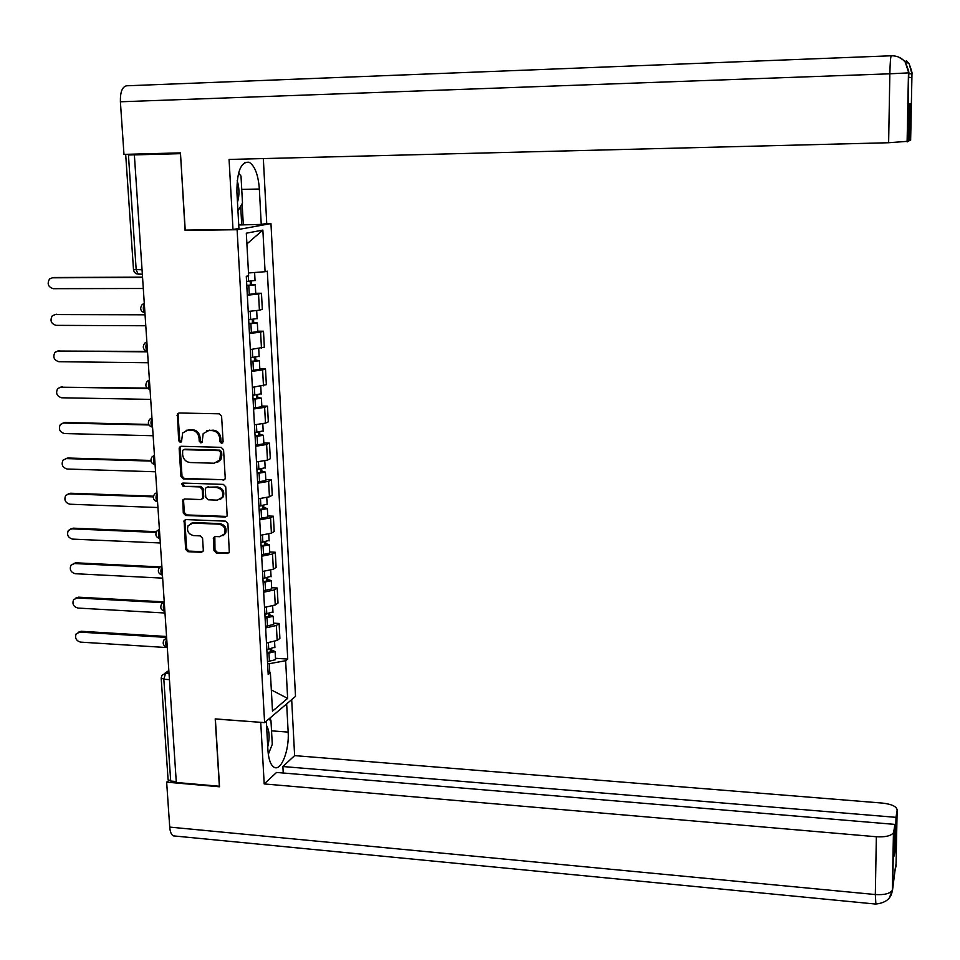 <?xml version="1.0" encoding="UTF-8"?>
<svg xmlns="http://www.w3.org/2000/svg" width="960" height="960" viewBox="0 0 960 960"><rect width="100%" height="100%" fill="white"/><g stroke="black" fill="none" stroke-linecap="round" stroke-linejoin="round"><path stroke-width="1.44" d="M221.628 443.46L223.104 441.828L221.604 416.268L219.216 413.808L179.088 412.992L177.408 413.88L178.656 440.688L180.3 442.404L181.5 441.756L182.652 432.96L188.124 430.032L191.448 430.116C195.792 430.68 198.312 433.284 199.032 437.928L199.236 441.216L200.892 442.932L202.116 442.248L203.196 433.596L208.812 430.524L212.16 430.596C216.528 431.16 219.06 433.776 219.768 438.444L219.972 441.744L221.628 443.46M206.688 430.824L213.192 430.152C217.548 430.716 220.092 433.332 220.8 438L220.992 441.288L222.708 443.004M201.936 442.476L200.28 440.76L199.236 441.216M213.972 550.56L216.312 552.984L227.46 553.488L229.308 552.396L227.904 523.584L225.552 521.148L185.88 519.576L184.116 520.548L185.592 549.276L187.92 551.7L201.264 552.3L203.064 551.268L203.304 550.08L202.584 538.308L200.244 535.884L193.608 535.596C188.376 534.204 186.528 530.928 188.088 525.756L192.816 523.116L218.928 524.16C224.1 525.468 225.984 528.696 224.592 533.844L219.684 536.712L215.316 536.52L213.492 537.576L213.972 550.56L214.98 549.96L217.32 552.396L229.008 552.852M180.504 153.66L185.076 230.388L237.108 229.728L264.6 722.616L215.208 718.896L219.36 786.24L176.316 782.484L134.364 154.884L135.516 154.8L128.436 154.992L136.188 269.82L138.156 274.284L142.344 274.32M180.336 153.672L134.364 154.884M223.128 480.24L224.952 479.196L225.228 477.936L223.572 449.784L221.196 447.336L181.212 446.28L179.496 447.192L179.16 448.596L180.948 476.52L183.288 478.956L224.556 479.712M225.744 486.84L227.148 515.952L225.3 517.02L185.616 515.484L183.276 513.06L182.82 499.92L184.56 498.96L200.616 499.536L202.404 498.528L202.68 497.256L202.2 489.36L199.836 486.924L183.108 486.36L181.68 483.72L182.892 483.06L223.38 484.392L225.744 486.84M265.392 223.668L270.96 223.584L295.512 696.372L264.6 722.616M176.256 781.536L170.7 781.044L168.072 779.508L161.208 678.42M139.296 153.972L128.436 154.992M248.22 311.436L259.416 310.212L258.54 294.048L247.332 295.2M258.54 294.048L261.468 293.256L255.732 293.268M259.416 310.212L262.332 309.36L261.468 293.256M257.784 331.188L263.496 331.212L260.592 332.16L249.432 333.468M250.32 349.548L264.348 347.172L263.496 331.212M259.812 368.784L265.5 368.844L262.62 369.924L251.52 371.4M252.396 387.348L266.352 384.672L265.5 368.844M261.828 406.056L267.492 406.152L264.636 407.376L253.596 408.996M254.46 424.812L265.476 423.12L268.332 421.848L267.492 406.152M263.832 443.004L269.472 443.148L266.628 444.504L255.648 446.28M256.5 461.952L267.468 460.116L270.3 458.7L269.472 443.148M265.812 479.64L271.428 479.82L268.608 481.32L257.676 483.24M258.528 498.78L269.436 496.8L272.256 495.252L271.428 479.82M267.78 515.976L273.372 516.192L270.576 517.812L259.692 519.876M260.544 535.296L271.392 533.16L274.188 531.48L273.372 516.192M269.724 552L275.304 552.252L272.52 554.004L261.696 556.212M262.536 571.5L273.336 569.22L276.108 567.42L275.304 552.252M271.656 587.724L277.212 588.012L274.44 589.896L263.676 592.236M264.516 607.392L275.256 604.98L278.016 603.048L277.212 588.012M273.576 623.148L279.108 623.472L276.36 625.476L265.644 627.96M266.472 642.984L277.164 640.44L279.9 638.376L279.108 623.472M269.76 672.312L269.28 663.696L285.648 660.708L287.64 698.388L272.496 711.156L270.384 672.732L268.2 674.46L246.288 276.312L248.64 275.736L246.312 233.196L262.872 230.088L265.08 271.716L248.496 272.976M285.648 660.708L287.736 659.064L267.324 271.176L265.08 271.716M237.108 229.728L270.96 223.584M185.076 230.388L186.852 230.076M269.28 663.696L267.6 663.588M275.472 658.284L287.736 659.064M270.384 672.732L268.02 671.136M262.872 230.088L246.9 243.912M271.332 689.952L287.64 698.388M186.108 430.308L192.504 429.672C196.836 430.236 199.368 432.84 200.076 437.484L200.28 440.76M178.908 413.004L178.104 414.924L179.724 440.244L181.356 441.948M180.948 446.292L180.228 448.14L182.004 476.028L184.356 478.452L224.148 479.736M220.596 452.34L218.928 450.624L183.852 449.676L182.64 450.324L182.628 454.728C183.348 459.348 185.856 461.94 190.164 462.528L214.116 463.224L219.864 459.972L220.596 452.34L221.616 451.86L219.948 450.156L218.928 450.624M184.908 449.208L219.948 450.156M217.524 462.36L220.884 459.492L221.82 455.328L220.8 455.796M221.616 451.86L221.82 455.328M184.2 498.984L183.576 500.7L184.332 512.52L186.672 514.932L226.8 516.432M202.056 498.984L203.712 496.74L203.232 488.844L200.88 486.408L183.108 486.36M182.856 483.06L184.164 485.844M217.38 500.136L222.24 497.34C223.752 492.108 221.88 488.82 216.624 487.488L207.36 487.176L205.572 488.172L205.296 489.456L205.776 497.364L208.128 499.8L217.38 500.136M220.512 499.26L223.26 496.812C224.76 491.592 222.888 488.304 217.644 486.972L216.624 487.488M206.976 487.2L217.644 486.972M214.824 536.556L214.98 549.96M222.996 535.728L225.6 533.28C226.992 528.144 225.108 524.916 219.936 523.608L218.928 524.16M190.716 523.452L193.86 522.564L219.936 523.608M185.472 519.6L184.896 521.268L186.636 548.688L188.964 551.112L202.776 551.676M246.78 285.36L252.12 284.928L250.368 284.7L251.628 284.376L255.276 284.844L255.744 293.46M246.804 285.66L255.276 284.844M247.284 294.516L255.756 293.664M250.188 281.328L250.404 285.204M142.56 277.428L52.428 277.812L49.608 278.904C46.872 283.704 48.084 286.968 53.256 288.684L143.292 288.492M246.576 281.472L255.036 280.476M53.952 277.512L142.536 277.128M251.46 281.232L251.628 284.376M248.88 323.52L254.196 323.028L252.456 322.74L253.704 322.356L257.34 322.944L257.796 331.452M248.904 323.88L257.34 322.944M249.384 332.652L257.808 331.692M252.276 319.572L252.48 323.352M145.056 314.808L55.26 314.568L52.32 315.768C49.764 320.508 51.012 323.7 56.088 325.356L145.788 325.764M248.676 319.728L257.1 318.576M55.068 314.58L145.032 314.436M253.548 319.476L253.704 322.356M250.968 361.344L256.248 360.792L254.508 360.456L255.756 360.012L259.38 360.72L259.836 369.108M250.992 361.776L259.38 360.72M251.472 370.476L259.848 369.396M254.352 357.492L254.556 361.164M147.528 351.864L58.068 351.024L55.02 352.308C52.632 356.988 53.916 360.132 58.896 361.716L148.26 362.736M250.764 357.66L259.14 356.352M57.696 351.036L147.504 351.432C143.124 349.896 142.176 347.148 144.648 343.188L146.856 341.772M255.612 357.384L255.756 360.012M241.74 189.384L259.356 189.024C258.252 174.768 254.856 165.852 249.18 162.276C241.02 161.4 236.928 171.312 236.904 192L238.932 228.432L233.004 229.488L229.068 159.444L888.636 142.74L889.848 73.8L120.396 101.784L123.972 154.38L180.456 152.88L185.22 230.1L233.004 229.488M259.356 189.024L261.24 224.412L266.736 223.428L263.34 158.568M238.74 224.976L261.24 224.412M911.976 73.836L910.644 140.16L908.52 140.736M120.396 101.784C120.18 92.076 122.232 86.748 126.54 85.8L891.24 55.776M909.564 140.712L910.296 103.788L909.252 103.932L908.508 141.252L888.636 142.74M908.772 72.876L889.848 73.8C890.112 62.688 890.592 56.688 891.276 55.776C897.036 55.692 901.692 57.804 905.244 62.124L908.772 72.852L908.7 77.292L911.868 77.676L911.94 73.812L911.616 77.652M242.148 203.676L243.3 224.652M241.728 224.94L240.696 206.208M908.772 73.836L911.688 73.8C912.744 74.7 911.892 71.376 909.144 63.804L911.94 73.812M898.668 57.096L909.144 63.804M266.316 721.176L267.924 750.12C268.596 759.492 270.672 765.216 274.176 767.316C281.148 771.492 289.428 750.204 288.168 732.108L286.668 703.884M175.044 836.04L173.352 835.872C171.324 834.78 170.112 831.864 169.716 827.1L166.656 782.16L219.54 786.78L215.364 719.004L260.844 722.34M260.736 722.424L264.204 783.936L276.54 772.452L894.9 824.4L893.724 831.96L892.596 889.692M283.236 773.016L282.888 766.536L294.624 755.616L882.36 803.076C891.792 804.18 896.712 806.52 897.144 810.084L896.004 817.344L282.888 766.536M291.684 699.612L294.624 755.616M264.204 783.936L876.348 836.748C885.336 837.24 891.036 835.908 893.448 832.764L893.724 831.96M166.656 782.16L168.636 780.54M894.9 824.4L894.276 855.972L895.38 848.64L896.004 817.344M895.368 867.672L892.596 889.716L889.236 898.092M895.38 848.64L894.42 848.556M270.444 717.66L270.6 720.336M269.052 719.52L269.016 718.872M894.78 871.692L896.016 866.052L897.144 810.084M238.572 173.028L241.008 176.064L242.496 203.064L237.96 210.972M237.468 202.284C239.556 195.348 239.46 188.136 237.18 180.624M268.56 719.256L270.96 720.528L272.28 744.324L268.308 754.272M267.744 746.952C269.868 737.688 269.472 730.608 266.568 725.688M253.032 398.856L258.288 398.244L256.56 397.836L257.784 397.332L261.408 398.172L261.852 406.44M253.056 399.336L261.408 398.172M253.536 407.964L261.864 406.776M256.404 395.088L256.596 398.664M147.624 388.572L60.852 387.18L57.708 388.548C55.476 393.168 56.796 396.24 61.668 397.788L150.708 399.384M252.84 395.256L261.168 393.792M60.312 387.204L147.048 388.068M257.664 394.968L257.784 397.332M255.084 436.032L260.304 435.372L258.576 434.904L259.8 434.352L263.412 435.3L263.856 443.46M255.108 436.584L263.412 435.3M255.576 445.128L263.868 443.832M258.444 432.36L258.624 435.828M148.932 424.968L63.624 423.036L60.384 424.476C58.296 429.036 59.64 432.06 64.428 433.56L153.132 435.744M254.88 432.54L263.172 430.92M62.916 423.084L65.112 422.508L148.644 424.404M259.692 432.228L259.8 434.352M257.112 472.896L262.308 472.176L260.592 471.66L261.804 471.048L265.404 472.116L265.836 480.168M257.136 473.508L265.404 472.116M257.604 481.98L265.86 480.576M260.46 469.32L260.64 472.692M150.924 461.076L66.36 458.604L63.048 460.116C61.092 464.604 62.472 467.568 67.164 469.032L155.544 471.78M256.92 469.5L265.164 467.736M65.508 458.664L67.836 458.016L150.828 460.44M261.696 469.176L261.804 471.048M259.116 509.448L264.3 508.68L262.584 508.104L263.784 507.432L267.372 508.62L267.804 516.564M259.152 510.12L267.372 508.62M259.62 518.52L267.828 516.996M262.464 505.956L262.644 509.232M153.336 496.884L69.084 493.872L65.7 495.444C63.876 499.872 65.256 502.8 69.876 504.216L157.932 507.528M258.936 506.136L267.144 504.228M68.076 493.956L70.548 493.236L153.432 496.188M263.7 505.8L263.784 507.432M261.12 545.688L266.268 544.872L264.552 544.236L265.752 543.504L269.34 544.812L269.76 552.648M261.156 546.408L269.34 544.812M261.612 554.748L269.784 553.128M264.444 542.28L264.624 545.46M156.096 532.404L71.772 528.852L68.34 530.484C66.624 534.852 68.028 537.72 72.564 539.112L160.308 542.976M260.94 542.472L269.1 540.42M70.644 528.96L73.236 528.168L156.444 531.672M265.68 542.124L265.752 543.504M263.088 581.616L268.224 580.752L266.508 580.068L267.696 579.288L271.272 580.704L271.692 588.432M263.136 582.408L271.272 580.704M263.592 590.664L271.716 588.948M266.412 578.304L266.58 581.388M161.832 565.812L159.24 567.66L74.448 563.544L70.956 565.236C69.348 569.544 70.776 572.364 75.24 573.72L162.66 578.136M262.92 578.496L271.032 576.3M73.188 563.676L75.9 562.812L159.828 566.88M267.636 578.136L267.696 579.288M265.056 617.256L270.156 616.332L268.452 615.6L269.64 614.76L273.204 616.296L273.612 623.916M265.104 618.096L273.204 616.296M265.548 626.292L273.636 624.468M268.368 614.016L268.524 617.016M162.744 602.664L77.1 597.96L73.56 599.712C72.048 603.948 73.488 606.732 77.88 608.064L164.988 613.008M264.888 614.22L272.964 611.892M75.72 598.116L78.54 597.18L164.244 601.872M269.58 613.836L269.64 614.76M267 652.584L272.076 651.624L270.372 650.832L271.548 649.944L275.112 651.588L275.52 659.1M267.048 653.484L275.112 651.588M267.492 661.608L275.544 659.688M270.3 649.44L270.456 652.344M166.62 637.416L79.74 632.1L76.152 633.9C74.736 638.064 76.188 640.812 80.508 642.12L167.292 647.592M266.832 649.644L274.872 647.172M78.228 632.292L81.168 631.272L166.56 636.48M271.512 649.248L271.548 649.944M168.864 670.992L165.624 673.236L163.824 679.248L170.7 781.044M169.032 673.464L165.624 673.236L162.048 675.24L161.184 677.94L163.824 679.248L169.44 679.632M275.256 604.98L274.44 589.896M273.336 569.22L272.52 554.004M271.392 533.16L270.576 517.812M269.436 496.8L268.608 481.32M267.468 460.116L266.628 444.504M265.476 423.12L264.636 407.376M263.472 385.812L262.62 369.924M261.456 348.18L260.592 332.16M277.164 640.44L276.36 625.476M144.324 303.852C142.812 307.296 143.004 310.296 144.924 312.864M144.936 312.996C140.472 311.388 139.548 308.58 142.164 304.596L144.288 303.276M146.892 342.384C145.392 345.876 145.596 348.852 147.492 351.324M149.448 380.58C147.96 384.12 148.152 387.072 150.036 389.448M151.98 418.452C150.504 422.028 150.696 424.956 152.568 427.236C148.344 425.892 147.336 423.252 149.556 419.34L151.932 417.756M154.488 455.988C153.024 459.612 153.216 462.516 155.076 464.688C150.912 463.392 149.892 460.788 152.004 456.912L154.44 455.244M156.972 493.2C155.52 496.872 155.712 499.752 157.56 501.828C153.456 500.568 152.412 498 154.428 494.148L156.924 492.42M159.444 530.1C157.992 533.808 158.184 536.652 160.02 538.644M161.892 566.676C160.452 570.384 160.632 573.216 162.432 575.136L162.432 575.136C158.46 573.936 157.404 571.452 159.24 567.66M164.316 602.94C162.9 606.636 163.068 609.432 164.808 611.316L164.808 611.316C160.92 610.14 159.864 607.68 161.628 603.936L164.256 602.04M166.716 638.892C165.324 642.588 165.468 645.36 167.172 647.196L167.172 647.196C163.356 646.032 162.3 643.596 163.992 639.9L166.656 637.956M150.048 389.52C145.752 388.068 144.768 385.368 147.108 381.432L149.4 379.932M160.02 538.656C155.976 537.42 154.92 534.888 156.84 531.072L159.384 529.272M142.044 269.784L133.488 269.52L125.724 155.016M220.8 438L219.768 438.444M213.192 430.152L212.16 430.596M209.844 430.08L208.812 430.524M200.076 437.484L199.032 437.928M192.504 429.672L191.448 430.116M189.192 429.6L188.124 430.032M179.724 440.244L178.656 440.688M178.104 414.924L177.036 415.344M220.992 441.288L219.972 441.744M184.356 478.452L183.288 478.956M182.004 476.028L180.948 476.52M180.228 448.14L179.16 448.596M226.308 516.48L225.3 517.02M186.672 514.932L185.616 515.484M184.332 512.52L183.276 513.06M183.576 500.7L182.52 501.228M203.712 496.74L202.68 497.256M203.232 488.844L202.2 489.36M200.88 486.408L199.836 486.924M208.392 486.66L207.36 487.176M214.272 538.188L213.252 538.764M193.86 522.564L192.816 523.116M202.284 551.712L201.264 552.3M188.964 551.112L187.92 551.7M186.636 548.688L185.592 549.276M184.896 521.268L183.84 521.82M228.456 552.9L227.46 553.488M217.32 552.396L216.312 552.984M248.796 285.588L249.288 294.432M248.268 275.832L248.568 281.4M250.896 323.808L251.376 332.58M250.212 311.34L250.668 319.656M56.784 314.208L55.26 314.568M252.972 361.704L253.452 370.392M252.3 349.452L252.744 357.588M59.58 350.616L58.068 351.024M908.736 73.296L907.38 141.816M169.716 827.1L875.328 894.54L876.348 836.748M271.536 730.836L288.168 732.108M875.88 904.068L875.328 894.54C884.256 895.08 889.908 893.676 892.32 890.328L892.584 889.464M255.036 399.264L255.504 407.88M254.376 387.24L254.808 395.184M62.352 386.712L60.852 387.18M257.076 436.5L257.544 445.056M256.428 424.704L256.848 432.456M65.112 422.508L63.624 423.036M259.092 473.424L259.56 481.908M258.456 461.844L258.876 469.416M67.836 458.016L66.36 458.604M261.108 510.036L261.564 518.436M260.484 498.66L260.88 506.064M70.548 493.236L69.084 493.872M263.088 546.336L263.544 554.664M262.476 535.176L262.872 542.388M73.236 528.168L71.772 528.852M265.068 582.324L265.524 590.592M264.468 571.368L264.852 578.412M75.9 562.812L74.448 563.544M267.024 618.012L267.468 626.208M266.436 607.272L266.808 614.136M78.54 597.18L77.1 597.96M268.968 653.4L269.412 661.536M268.38 642.864L268.752 649.56M81.168 631.272L79.74 632.1M142.344 274.26L136.164 273.756L134.268 272.064L133.488 269.652M164.928 673.248L168.828 670.548M178.476 413.46L177.408 413.88M180.564 446.736L179.496 447.192M220.884 459.492L219.864 459.972M183.876 499.392L182.82 499.92M203.436 498.012L202.404 498.528M182.736 483.216L181.68 483.72M223.26 496.812L222.24 497.34M214.512 537L213.492 537.576M225.6 533.28L224.592 533.844M185.172 519.996L184.116 520.548M254.604 272.508L255.048 280.668M256.68 310.74L257.112 318.804M258.732 348.792L259.152 356.616M244.968 162.384L249.18 162.276M908.784 63.3L906.396 60.732M905.628 62.64C908.676 70.62 909.612 74.16 908.46 73.284L907.104 141.888M905.244 62.124L903.264 60.012M893.448 832.764L892.32 890.328C891.396 898.428 885.84 903 875.628 904.056L173.352 835.872M895.776 864.936L894.924 870.684M260.772 386.508L261.18 394.104M262.8 423.9L263.196 431.268M264.804 460.968L265.188 468.12M266.784 497.724L267.168 504.66M268.764 534.168L269.124 540.888M270.708 570.312L271.068 576.804M272.652 606.144L272.988 612.432M274.572 641.664L274.896 647.76"/></g></svg>
